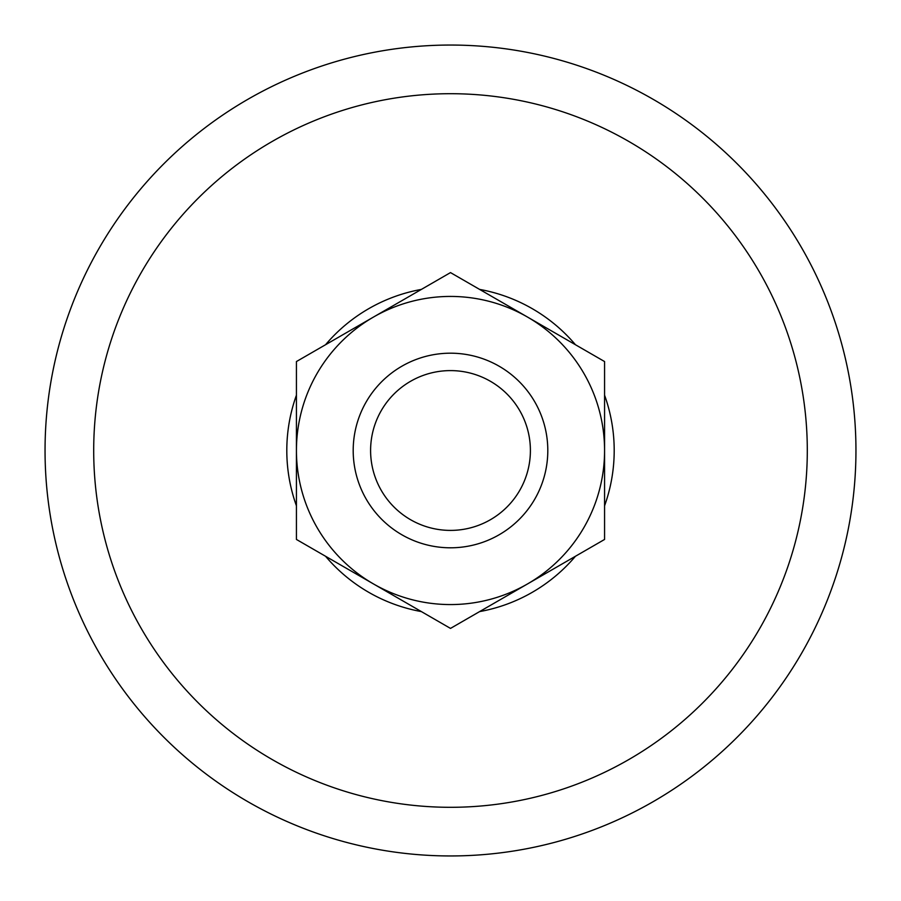 <?xml version="1.0" encoding="UTF-8"?>
<svg xmlns="http://www.w3.org/2000/svg" width="901" height="901" viewBox="0 0 901 901"><rect width="100%" height="100%" fill="white"/><g stroke="black" fill="none" stroke-linecap="round" stroke-linejoin="round"><path stroke-width="1.35" d="M373.465 317.073L296.429 361.549L296.429 539.451L450.5 628.402L604.571 539.451L604.571 450.5A154.071 154.071 0 0 1 373.465 583.927A154.071 154.071 0 0 1 373.465 317.073A154.071 154.071 0 0 1 527.535 317.073L450.5 272.598L373.465 317.073M604.571 361.549L604.571 450.5A154.071 154.071 0 0 0 527.535 317.073L604.571 361.549M450.5 353.192A97.308 97.308 0 0 1 534.766 499.154A97.308 97.308 0 0 1 366.234 499.154A97.308 97.308 0 0 1 450.5 353.192M450.5 370.604A79.896 79.896 0 0 1 519.697 490.448A79.896 79.896 0 0 1 381.303 490.448A79.896 79.896 0 0 1 450.5 370.604M450.5 93.704A356.796 356.796 0 0 1 759.498 628.898A356.796 356.796 0 0 1 141.502 628.898A356.796 356.796 0 0 1 450.5 93.704M450.5 45.05A405.45 405.45 0 0 1 801.631 653.225A405.45 405.45 0 0 1 99.369 653.225A405.45 405.45 0 0 1 450.5 45.05A405.45 405.45 0 0 1 801.631 653.225A405.45 405.45 0 0 1 99.369 653.225A405.45 405.45 0 0 1 450.5 45.05M479.636 289.412A163.7 163.7 0 0 1 575.435 344.723M604.571 395.19A163.7 163.7 0 0 1 604.571 505.81M575.435 556.277A163.7 163.7 0 0 1 479.636 611.588M421.364 611.588A163.7 163.7 0 0 1 325.565 556.277M296.429 505.81A163.7 163.7 0 0 1 296.429 395.19M325.565 344.723A163.7 163.7 0 0 1 421.364 289.412"/></g></svg>
